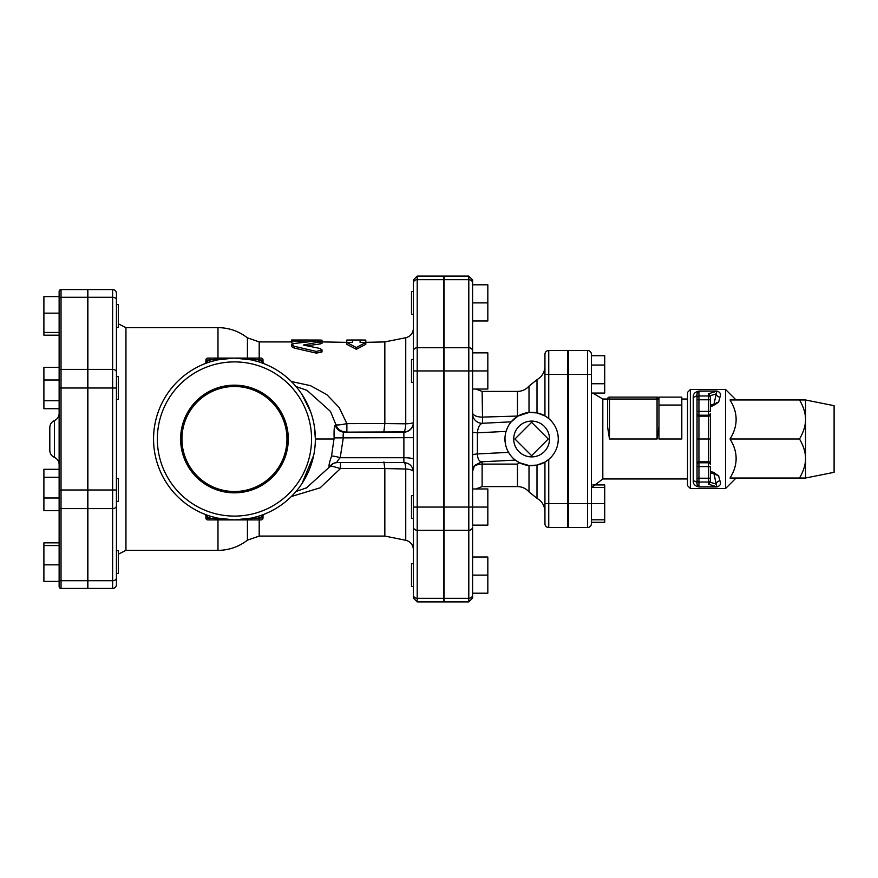 <?xml version="1.0" encoding="UTF-8"?>
<svg xmlns="http://www.w3.org/2000/svg" width="878" height="878" viewBox="0 0 878 878"><rect width="100%" height="100%" fill="white"/><g stroke="black" fill="none" stroke-linecap="round" stroke-linejoin="round"><path stroke-width="1.32" d="M234.689 519.908L205.902 517.998L205.902 516.001A1.899 1.899 0 0 0 204.717 514.245L204.695 514.234A1.899 1.899 0 0 0 204.695 514.234L204.706 514.234A1.899 1.899 0 0 1 205.902 516.001L209.655 517.998L210.281 516.209L209.71 518.009L210.281 516.209L217.404 518.086L217.009 518.975L234.459 519.908L251.503 518.086L238.651 519.798M205.013 514.354L204.695 514.234A1.899 1.899 0 0 1 205.902 516.001M234.272 519.908L259.197 518.009L258.637 516.209L251.503 518.086L251.898 519.908L261.106 519.908A1.899 1.899 0 0 0 263.005 517.998L263.005 516.001A1.899 1.899 0 0 1 264.212 514.234L262.687 514.815M258.637 516.209L259.251 517.998L263.005 516.001M234.602 519.908L217.404 518.086M205.902 517.998A1.899 1.899 0 0 0 207.801 519.908L251.898 519.908M247.42 519.908L247.42 540.168L259.197 536.085L259.197 518.009L263.005 517.998M217.009 519.908L217.009 518.975M263.005 360.002L259.197 359.991L258.637 361.791L259.251 360.002L263.005 361.999A1.899 1.899 0 0 0 264.212 363.766L264.179 363.755A1.899 1.899 0 0 1 263.005 361.999L263.005 360.002A1.899 1.899 0 0 0 261.106 358.092L217.009 358.092L217.009 359.025L234.459 358.092L251.898 359.025L234.459 358.092L217.009 359.025L209.71 359.991L210.204 361.813L209.655 360.002L205.902 361.999A1.899 1.899 0 0 1 204.695 363.766L206.231 363.185M234.525 358.092L251.503 359.914L258.637 361.791L259.197 359.991L251.898 359.025L251.898 358.092M210.281 361.791L217.404 359.914L233.449 358.103M264.212 363.766L264.212 363.766A1.899 1.899 0 0 1 263.005 361.999M217.009 358.092L209.71 358.092L209.71 359.991L205.902 360.002L205.902 361.999M209.71 358.092L207.801 358.092A1.899 1.899 0 0 0 205.902 360.002M181.944 439A52.515 52.515 0 0 1 234.459 386.485A52.515 52.515 0 0 1 286.963 439A52.515 52.515 0 0 1 234.459 491.515A52.515 52.515 0 0 1 181.944 439M180.616 439A53.832 53.832 0 0 1 261.37 392.378A53.832 53.832 0 0 1 261.37 485.622A53.832 53.832 0 0 1 180.616 439M181.669 439A52.779 52.779 0 0 0 260.843 484.711A52.779 52.779 0 0 0 260.843 393.289A52.779 52.779 0 0 0 181.669 439M311.547 439A77.099 77.099 0 0 1 195.904 505.772A77.099 77.099 0 0 1 195.904 372.228A77.099 77.099 0 0 1 311.547 439M314.543 427.564L315.356 439A80.908 80.908 0 0 0 194.005 368.936A80.908 80.908 0 0 0 194.005 509.064A80.908 80.908 0 0 0 315.356 439L315.257 443.127M313.698 455.309L301.988 483.558M301.988 394.441L310.724 412.012M306.905 390.271L330.479 411.409L335.956 424.809L335.231 425.161C334.222 426.324 333.859 430.56 334.134 437.881L331.533 456.143C329.107 463.2 328.438 466.811 329.513 466.975L306.411 487.938M334.331 463.024A9.515 9.373 -115.6 0 0 330.479 466.591L332.301 466.251L340.455 468.556L384.838 468.556L384.838 536.085L384.838 468.556L405.746 468.995L405.746 540.266C410.509 541.561 413.055 544.678 413.395 549.595L413.395 518.481L413.395 549.595M322.017 349.938L320.064 348.478L303.294 345.043L322.017 341.476L316.354 340.96L294.185 343.485L291.562 344.78L294.185 346.283L316.354 351.441L322.017 349.894L322.017 351.606L316.354 353.121L321.864 352.089M306.246 341.915L299.178 341.915L299.178 340.016L291.562 340.005L291.562 341.026L299.178 341.026L299.178 340.005L318.209 340.038C323.126 340.115 323.126 340.28 318.209 340.521M259.197 359.991L259.197 341.915L291.562 341.915L291.562 340.038M294.152 343.485L291.562 342.903L291.562 341.026M299.178 342.782L299.178 341.026M322.017 341.476L322.017 343.353L320.064 343.978L307.048 345.734M316.354 351.441L316.354 353.121L294.185 348.061L291.562 346.59L291.562 344.78M365.808 341.915L365.808 340.071L360.09 340.005L360.09 342.453L365.808 342.453L356.292 347.523L346.766 342.453L352.484 342.453L352.484 340.005L346.766 340.071L346.766 341.915M352.484 340.005L360.09 340.005M352.484 342.453L322.017 341.915M365.808 342.453L365.808 344.308L356.292 349.279L346.766 344.308L346.766 342.453M356.292 349.279L356.292 347.523M384.838 341.915L405.746 337.734L405.746 423.811L384.838 423.569L384.838 341.915L360.09 342.453M514.958 439L531.607 455.66L548.267 439L531.607 422.34L514.958 439M549.507 439A17.889 17.889 0 0 1 522.662 454.497A17.889 17.889 0 0 1 522.662 423.503A17.889 17.889 0 0 1 549.507 439M592.782 484.93L604.712 484.93L604.712 522.3L591.388 522.3L591.388 523.716L591.388 503.61L604.712 503.61M591.388 487.433L604.712 487.433M591.388 519.798L604.712 519.798M591.388 393.07L604.712 393.07L604.712 383.73L591.388 383.73M591.388 365.05L604.712 365.05L604.712 383.73M591.388 355.7L604.712 355.7L604.712 365.05M413.395 518.481L411.497 518.481L411.497 495.631L413.395 495.631L413.395 595.021L413.395 586.537L411.497 586.537L411.497 563.687L413.395 563.687L413.395 586.537M413.395 422.406A9.515 9.493 0 0 1 403.88 431.899A9.515 1.91 -89.1 0 0 405.746 423.811A9.515 1.427 180 0 0 413.395 422.406L413.395 382.369L411.497 382.369L411.497 359.519L413.395 359.519L413.395 328.405C413.055 333.322 410.509 336.439 405.746 337.734M411.497 302.888L411.497 291.463L413.395 291.463L413.395 282.979L413.395 507.056L417.204 507.056L417.204 347.732A3.808 3.292 180 0 0 413.395 351.035L413.395 314.313L411.497 314.313L411.497 302.888M413.395 302.888L413.395 314.313M468.797 601.913L444.048 601.913L444.048 276.087L468.797 276.087L468.797 601.913L472.594 598.105L472.594 593.199L487.828 593.199L487.828 575.112L472.594 575.112M444.048 598.324L468.797 598.324A3.808 3.292 0 0 0 472.594 595.021L472.594 526.965L472.594 557.025L487.828 557.025L487.828 575.112M444.048 507.056L487.828 507.056L487.828 525.143L472.594 525.143L472.594 370.944L487.828 370.944L487.828 389.031L472.594 389.031M472.594 488.969L487.828 488.969L487.828 507.056M444.048 370.944L472.594 370.944L472.594 352.857L487.828 352.857L487.828 370.944M472.594 320.975L487.828 320.975L487.828 302.888L472.594 302.888L472.594 320.975M472.594 284.801L487.828 284.801L487.828 302.888M87.877 289.564L112.625 289.564L112.625 508.603A3.808 2.689 0 0 0 116.434 505.915L116.434 293.373A3.808 3.808 0 0 0 112.625 289.564L87.877 289.564L87.877 588.436L112.625 588.436A3.808 3.808 0 0 0 116.434 584.627L116.434 501.415L116.434 550.693L118.332 550.693L118.332 573.532L116.434 573.532M116.434 478.576L118.332 478.576L118.332 501.415L116.434 501.415M118.332 304.468L116.434 304.468L118.332 304.468L118.332 327.307L116.434 327.307L116.434 376.585L118.332 376.585L118.332 399.424L116.434 399.424M59.133 545.545L59.133 542.823L43.9 542.823L43.9 545.545L59.133 545.545L59.133 564.839L43.9 564.839L43.9 545.545M59.133 564.839L59.133 581.401L43.9 581.401L43.9 564.839M43.9 497.991L59.133 497.991L59.133 510.7L43.9 510.7L43.9 469.291L59.133 469.291L59.133 477.281L43.9 477.281M87.679 588.436L61.032 588.436L87.679 588.436L87.679 289.564L61.032 289.564A1.899 1.899 0 0 0 59.133 291.463L59.133 400.719L43.9 400.719L43.9 367.3L59.133 367.3L59.133 380.009L43.9 380.009M59.133 469.291L59.133 408.709L43.9 408.709L43.9 400.719M59.133 313.161L43.9 313.161L43.9 296.599L59.133 296.599L59.133 313.161M59.133 332.455L43.9 332.455L43.9 313.161M59.133 367.3L59.133 335.176L43.9 335.176L43.9 332.455M61.032 289.564A1.899 1.899 0 0 0 59.133 291.463A1.899 1.899 0 0 1 61.032 289.564L61.032 297.28A1.899 1.35 0 0 0 59.133 298.619M59.133 542.823L59.133 510.7M87.679 580.72L61.032 580.72L61.032 588.436A1.899 1.899 0 0 1 59.133 586.537A1.899 1.899 0 0 0 61.032 588.436A1.899 1.899 0 0 1 59.133 586.537L59.133 388.01L61.032 388.01L61.032 369.397A1.899 1.35 180 0 0 59.133 370.736M59.133 438.978L59.133 464.462L59.133 438.978M54.469 457.438L54.469 420.562C51.506 421.967 49.947 424.304 49.805 427.575L49.805 450.425C49.947 453.696 51.506 456.033 54.469 457.438C57.421 458.843 58.98 461.18 59.133 464.462M112.625 289.564A3.808 3.808 0 0 1 116.434 293.373M658.961 405.054L658.961 439L681.811 439L681.811 405.054L658.961 405.054L658.961 399.029A1.899 1.899 0 0 0 657.062 397.119A1.899 1.899 0 0 1 658.961 399.029L658.961 397.119L681.811 397.119L681.811 405.054M658.961 426.807L657.062 439L609.475 439L607.565 426.807L609.475 439L609.475 397.119A1.899 1.899 0 0 0 607.565 399.029L658.961 399.029L658.961 404.286M609.475 397.119L657.062 397.119L657.062 439M687.518 478.971L602.813 478.971L602.813 399.029L607.565 399.029L607.565 426.807M591.388 374.39L587.58 374.39L587.58 503.61L591.388 503.61L591.388 354.284A3.808 3.808 0 0 0 587.58 350.476A3.808 3.808 0 0 1 591.388 354.284M805.543 478.027L834.1 472.309L834.1 405.691L805.543 399.973L805.543 478.027L799.507 478.027C803.579 471.047 805.587 464.539 805.543 458.514C805.587 452.488 803.579 445.98 799.507 439C803.579 432.02 805.587 425.512 805.543 419.486C805.587 413.461 803.579 406.953 799.507 399.973L805.543 399.973M568.538 374.39L587.58 374.39L587.58 350.476L568.538 350.476L568.538 527.524L587.58 527.524A3.808 3.808 0 0 0 591.388 523.716M710.368 406.58L712.716 405.856A1.899 1.877 -107.2 0 0 714.023 404.056L710.368 405.186M712.881 405.801L718.632 402.223L714.023 404.056L716.207 393.882A3.808 3.183 -163.9 0 0 719.96 397.13C721.233 394.112 720.212 392.082 716.898 391.05L698.943 391.05C694.926 391.994 693.027 394.024 693.236 397.13L693.236 480.87C693.027 483.976 694.926 486.006 698.943 486.95L716.898 486.95C720.212 485.918 721.233 483.888 719.96 480.87L718.632 475.777L714.023 473.944L716.207 484.118A3.808 3.183 163.9 0 1 719.96 480.87M710.368 471.42L712.716 472.144A1.899 1.877 107.2 0 1 714.023 473.944L710.368 472.814M713.09 472.199L718.632 475.777M716.591 402.585L717.15 402.431M714.363 472.605L712.706 472.134M697.472 392.279L697.033 393.915A3.808 3.216 -0 0 1 693.236 397.13M708.458 484.228L716.898 486.829L698.943 486.829L698.943 482.033L708.458 482.033L708.458 484.228L710.368 482.318L716.207 484.118L716.898 486.95M698.943 486.95L697.033 484.085A3.808 3.216 -0 0 0 693.236 480.87M697.033 484.085L697.033 478.225L697.033 484.085M697.033 439L698.943 439L698.943 415.206L708.458 415.206A1.899 1.899 0 0 0 710.368 413.297L710.368 464.703A1.899 1.899 0 0 0 708.458 462.794L708.458 466.602L697.033 466.602L697.033 411.398L697.033 478.225L698.943 478.225L698.943 439L708.458 439L708.458 461.839L698.943 461.839A1.899 0.955 0 0 0 697.033 462.794M697.033 393.915L697.033 399.775L697.033 393.915L698.943 391.05M698.943 415.206A1.899 1.899 0 0 1 697.033 413.297A1.899 1.899 0 0 0 698.943 415.206L698.943 399.775L708.458 399.775L708.458 411.398L710.368 411.398L710.368 395.682L708.458 393.772L708.458 395.967L698.943 395.967L698.943 391.171L716.898 391.05M708.458 393.772L716.898 391.171L716.207 393.882L710.368 395.682L710.368 399.775L708.458 399.775L708.458 395.967A1.899 1.899 0 0 1 710.368 397.877M718.632 402.223L719.96 397.13M697.033 397.877A1.899 1.899 180 0 1 698.943 395.967L698.943 399.775L697.033 399.775L697.033 411.398L708.458 411.398L708.458 439L710.368 439L710.368 413.297M687.518 439L687.518 485.644L690.371 488.497L690.371 389.503L687.518 392.356L687.518 439M690.371 389.503L725.59 389.503L725.59 488.497L690.371 488.497M698.943 462.794A1.899 1.899 0 0 0 697.033 464.703A1.899 1.899 0 0 1 698.943 462.794L708.458 462.794L708.458 461.839A1.899 0.955 180 0 1 710.368 462.794L710.368 439M710.368 482.318L710.368 466.602L708.458 466.602L708.458 478.225L698.943 478.225L698.943 482.033A1.899 1.899 0 0 1 697.033 480.123M710.368 464.703L710.368 462.794M799.507 478.027L730.024 478.027C738.157 465.022 738.157 452.005 730.024 439C738.157 425.995 738.157 412.978 730.024 399.973L799.507 399.973M730.024 439L799.507 439M413.395 279.895L413.395 282.979A3.808 3.292 180 0 1 417.204 279.676L417.204 276.087L413.395 279.895M413.395 563.687L413.395 526.965A3.808 3.292 180 0 0 417.204 530.268L417.204 507.056L443.851 507.056L443.851 601.913L417.204 601.913L417.204 598.324A3.808 3.292 180 0 1 413.395 595.021L413.395 598.105L417.204 601.913M417.204 276.087L443.851 276.087L443.851 507.056M413.395 463.749L413.395 471.76M413.384 471.651A9.515 2.821 0 0 0 405.746 468.995A9.515 1.91 -89.1 0 0 404.484 462.541M291.364 496.509L320.13 487.817L340.455 468.556L340.455 462.53M383.895 461.96L384.838 468.556M331.533 456.143A9.515 1.46 17.4 0 1 340.203 457.723L343.298 437.771C342.936 434.522 343.254 432.645 344.264 432.141L403.88 431.899L403.88 457.723L340.203 457.723C337.306 460.84 336.406 462.432 337.503 462.508L403.88 462.508M337.141 462.508A9.515 9.307 -110.3 0 0 334.2 463.079A9.515 9.307 -110.3 0 0 334.189 463.079A9.515 9.307 -110.3 0 0 329.513 466.975M413.395 437.672L334.134 437.881M413.395 422.647A9.515 9.493 180 0 1 403.88 432.141L344.264 432.141A9.515 9.373 64.4 0 1 335.231 425.161M345.032 431.713A9.515 9.428 56.9 0 1 335.956 424.809C337.382 425.226 341.015 424.82 346.876 423.613L339.215 407.579L326.835 394.65L310.527 385.672L291.364 381.502M346.876 431.592L346.876 423.613L384.838 423.569M383.895 431.592L384.838 423.613M548.75 418.586L548.75 350.476A3.808 3.808 0 0 0 544.942 354.284L544.942 415.92L536.996 412.901L529.006 412.473L518.053 416.051L482.121 417.105A9.515 4.379 0 0 1 472.594 412.726M547.279 417.445L544.942 415.92M548.75 350.476L567.781 350.476L567.781 374.39L544.942 374.39L544.942 354.284M517.46 464.111L517.46 486.588L482.121 486.588L482.121 464.111L517.46 464.111L519.567 462.772L529.006 465.527L536.996 465.099L544.942 462.08L544.942 523.716A3.808 3.808 0 0 0 548.75 527.524L567.781 527.524L567.781 374.39M544.942 462.08L548.75 459.413L548.75 503.61L544.942 503.61L544.942 511.72C544.733 505.805 542.077 501.349 536.996 498.342L536.996 465.099M472.594 370.944L472.594 279.895L468.797 276.087M472.594 471.299L474.592 465.483L481.638 461.795C479.114 461.532 477.698 458.909 477.369 453.937A9.515 1.394 0 0 0 472.594 455.144M507.462 450.271L508.56 452.368L477.369 453.937L477.391 432.821L472.594 432.349M507.44 427.784L506.079 431.383L477.391 432.821C478.016 427.136 479.75 423.953 482.593 423.273A9.515 9.515 0 0 1 472.594 413.757M518.053 416.051L511.226 421.824L482.593 423.273L482.121 391.412L475.821 389.031M515.441 460.182L519.567 462.772M511.226 421.824L510.535 422.691M504.96 439A26.647 26.647 0 0 0 544.942 462.08A26.647 26.647 0 0 0 544.942 415.92A26.647 26.647 0 0 0 504.96 439L505.75 445.431M508.56 452.368L510.085 454.716M209.71 518.009L209.71 519.908M251.503 359.914L251.898 359.025M217.009 359.025L217.404 359.914M315.356 439L334.145 439M318.209 340.894L318.209 340.038M300.133 341.915L300.133 340.038M320.064 343.978L320.064 342.124M294.185 348.061L294.185 346.283M87.679 508.603L61.032 508.603L61.032 580.72A1.899 1.35 180 0 1 59.133 579.381M87.679 489.99L61.032 489.99L61.032 508.603A1.899 1.35 180 0 1 59.133 507.264M87.679 388.01L61.032 388.01L61.032 489.99L59.133 489.99M87.679 369.397L61.032 369.397L61.032 297.28L87.679 297.28M87.877 297.28L112.625 297.28A3.808 2.689 0 0 1 116.434 299.969M87.877 369.397L112.625 369.397A3.808 2.689 0 0 1 116.434 372.085M87.877 388.01L116.434 388.01M87.877 489.99L116.434 489.99M87.877 508.603L112.625 508.603L112.625 580.72A3.808 2.689 0 0 0 116.434 578.031M87.877 580.72L112.625 580.72L112.625 588.436M118.332 554.172L125.949 550.363L125.949 327.637L118.332 323.828M217.985 519.908L217.985 550.363L125.949 550.363M125.949 327.637L217.985 327.637L217.985 358.092M568.538 503.61L587.58 503.61L587.58 527.524M710.368 415.206A1.899 0.955 0 0 1 708.458 416.161L698.943 416.161A1.899 0.955 180 0 1 697.033 415.206M710.368 478.225L708.458 478.225L708.458 482.033A1.899 1.899 180 0 0 710.368 480.123M413.395 370.944L443.851 370.944M443.851 347.732L417.204 347.732L417.204 279.676L443.851 279.676M443.851 598.324L417.204 598.324L417.204 530.268L443.851 530.268M413.395 472.046C412.836 466.262 409.664 463.09 403.88 462.53L403.88 457.723A9.515 1.526 180 0 1 413.395 459.249M567.781 503.61L548.75 503.61L548.75 527.524A3.808 3.808 0 0 1 544.942 523.716M444.048 279.676L468.797 279.676A3.808 3.292 0 0 1 472.594 282.979M444.048 347.732L468.797 347.732A3.808 3.292 0 0 1 472.594 351.035M444.048 530.268L468.797 530.268A3.808 3.292 0 0 0 472.594 526.965M482.121 461.773L482.121 464.111A9.515 5.027 0 0 0 473.791 466.701M529.006 412.473L529.006 386.111C525.922 389.558 522.081 391.325 517.46 391.412L517.46 415.678M517.46 486.588C522.081 486.675 525.922 488.442 529.006 491.889L529.006 465.527M529.006 386.111L536.996 379.658L536.996 412.901M259.197 341.915L247.42 337.832L247.42 358.092M205.265 514.453L204.717 514.245M264.19 514.245L263.641 514.453M204.717 363.755L205.265 363.547M263.641 363.547L264.19 363.755M296.04 386.529L307.53 390.545M296.04 491.471L307.509 487.466M322.017 342.102L322.017 340.203M54.469 420.562C57.421 419.157 58.98 416.82 59.133 413.538M681.811 399.029L687.518 399.029M602.813 399.029L592.782 393.07M602.813 478.971L591.783 487.433M736.06 399.973L725.59 389.503M736.06 478.027L725.59 488.497M567.781 483.668L568.538 483.668M567.781 394.332L568.538 394.332M259.197 536.085L384.838 536.085L405.746 540.266M334.189 463.079L337.295 462.53M306.916 487.729L305.906 488.157M482.121 486.588L475.821 488.969M517.46 391.412L482.121 391.412M536.996 379.658C542.077 376.651 544.733 372.195 544.942 366.28M481.638 461.795L515.331 460.105M529.006 491.889L536.996 498.342M217.985 327.637C228.938 327.735 238.75 331.138 247.42 337.832M247.42 540.168C238.75 546.862 228.938 550.265 217.985 550.363"/></g></svg>
